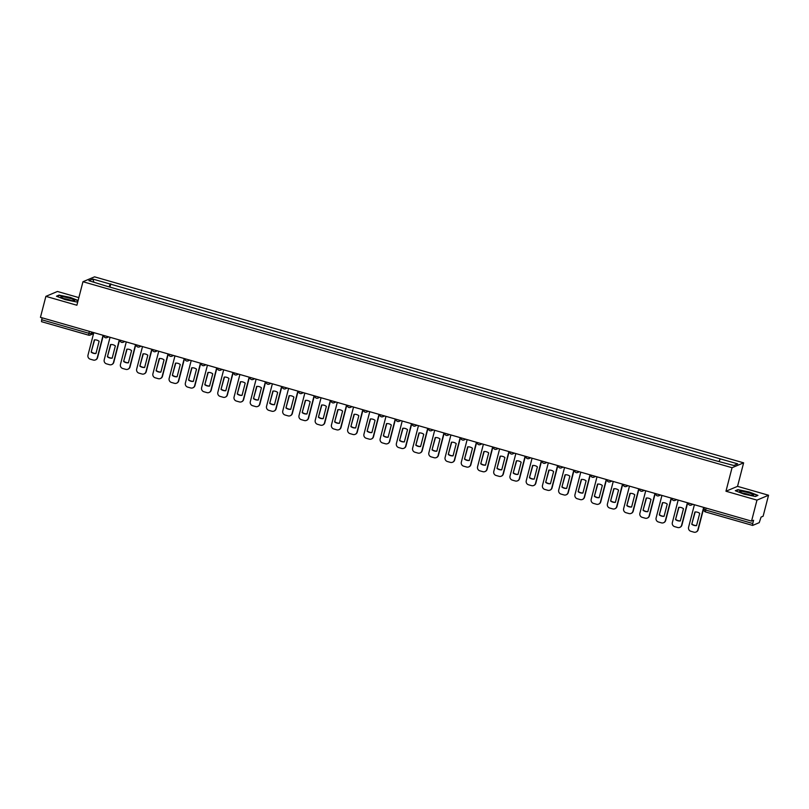 <?xml version="1.0" encoding="UTF-8"?>
<svg xmlns="http://www.w3.org/2000/svg" width="809" height="809" viewBox="0 0 809 809"><rect width="100%" height="100%" fill="white"/><g stroke="black" fill="none" stroke-linecap="round" stroke-linejoin="round"><path stroke-width="1.21" d="M78.857 297.611L57.449 291.473L45.88 296.357L40.45 317.34L751.551 521.107L756.971 500.124L768.55 495.239L737.545 486.351L743.623 462.839L94.542 276.84L82.963 281.724L732.044 467.713L725.966 491.235L756.971 500.124M768.55 495.239L763.12 516.223L761.077 517.093L759.216 522.665L752.663 525.425L705.468 511.925L705.61 510.004L752.754 523.514L752.603 525.435M45.88 296.357L76.885 305.236L82.963 281.724M88.596 335.138L41.512 321.669L41.653 319.747L88.788 333.257L91.336 333.652L93.783 332.62M42.149 317.826L41.653 319.747M752.754 523.514L753.594 520.248L751.551 521.107M710.555 459.219L703.668 457.247M694.314 454.567L687.438 452.595M678.084 449.915L671.207 447.943M661.853 445.263L654.966 443.292M645.602 440.612L638.736 438.64M629.372 435.96L622.505 433.988M613.141 431.308L606.275 429.336M596.911 426.656L590.044 424.685M580.68 422.005L573.814 420.033M564.449 417.353L557.573 415.381M548.209 412.701L541.342 410.729M531.978 408.049L525.112 406.078M515.748 403.398L508.881 401.436M499.537 398.736L492.651 396.784M483.307 394.084L476.42 392.132M467.066 389.453L460.179 387.481M450.835 384.801L443.949 382.829M434.605 380.149L427.718 378.177M418.374 375.497L411.488 373.525M402.134 370.846L395.257 368.874M385.903 366.194L379.027 364.222M369.673 361.542L362.786 359.57M353.442 356.89L346.555 354.918M337.211 352.239L330.325 350.267M320.981 347.587L314.094 345.615M304.74 342.935L297.864 340.963M288.51 338.283L281.633 336.311M272.279 333.632L265.392 331.66M256.048 328.98L249.162 327.008M239.818 324.328L232.931 322.356M223.587 319.676L216.701 317.704M207.347 315.025L200.47 313.053M191.116 310.373L184.24 308.401M174.886 305.721L168.009 303.749M158.635 301.069L151.768 299.097M142.404 296.418L135.538 294.446M126.174 291.766L119.307 289.794M719.15 461.302L720.222 458.855L737.697 463.86L733.814 465.499L715.783 460.715L105.827 285.931L88.889 280.693L92.782 279.054L110.267 284.07L109.043 286.861M720.222 458.855L110.267 284.07M743.623 462.839L732.044 467.713M737.545 486.351L725.966 491.235M735.3 490.729L744.058 494.147L755.384 496.483L757.962 495.391L749.215 491.973L737.879 489.637L735.3 490.729M78.119 300.473L70.373 297.449L59.047 295.113L56.458 296.205L65.216 299.623L76.542 301.959L77.876 301.393M109.953 287.114L110.803 283.838M93.925 282.139L92.782 279.054M694.405 504.735L688.58 527.235A3.297 3.216 -112.9 0 0 690.886 531.291L693.9 532.16A3.297 3.216 67.1 0 0 697.843 529.885L703.658 507.385M691.756 524.242A6.826 6.644 -112.9 0 0 696.539 525.617L699.714 513.371A6.826 6.644 67.1 0 0 694.921 511.996L691.756 524.242L695.194 511.976M696.155 531.968A3.297 3.216 67.1 0 0 698.147 529.764L703.911 507.455M692.059 524.121A6.826 6.644 -112.9 0 0 696.569 525.516M753.189 494.633A7.15 1.011 14.5 0 0 744.806 491.811A7.15 1.011 14.5 0 0 739.81 491.771A7.15 1.011 14.5 0 0 739.972 491.912A7.15 1.011 14.5 0 0 746.646 494.329A7.15 1.011 14.5 0 0 753.23 495.25A7.15 1.011 14.5 0 0 753.189 494.633M750.044 495.047A4.894 0.688 14.5 0 0 742.692 493.146M735.806 490.921L738.101 489.951L749.083 492.216L757.558 495.533L755.333 496.473M74.347 300.109A7.15 1.011 14.5 0 0 65.964 297.297A7.15 1.011 14.5 0 0 60.968 297.247A7.15 1.011 14.5 0 0 61.13 297.388A7.15 1.011 14.5 0 0 67.804 299.805A7.15 1.011 14.5 0 0 74.388 300.726A7.15 1.011 14.5 0 0 74.347 300.109M71.202 300.523A4.894 0.688 14.5 0 0 63.85 298.622M56.964 296.397L59.259 295.437L70.241 297.692L78.048 300.746M77.886 301.353L76.491 301.949M678.164 500.083L672.35 522.584A3.297 3.216 -112.9 0 0 674.655 526.639L677.669 527.508A3.297 3.216 67.1 0 0 681.613 525.233L687.428 502.733M675.525 519.59A6.826 6.644 -112.9 0 0 680.308 520.966L683.484 508.719A6.826 6.644 67.1 0 0 678.69 507.344L675.525 519.59L678.963 507.324M679.914 527.316A3.297 3.216 67.1 0 0 681.906 525.112L687.68 502.804M675.828 519.469A6.826 6.644 -112.9 0 0 680.339 520.865M661.934 495.432L656.119 517.932A3.297 3.216 -112.9 0 0 658.415 521.987L661.438 522.857A3.297 3.216 67.1 0 0 665.372 520.591L671.197 498.081M659.295 514.939A6.826 6.644 -112.9 0 0 664.078 516.314L667.243 504.068A6.826 6.644 67.1 0 0 662.46 502.692L659.295 514.939L662.733 502.672M663.683 522.665A3.297 3.216 67.1 0 0 665.676 520.46L671.45 498.152M659.598 514.817A6.826 6.644 -112.9 0 0 664.108 516.213M645.703 490.78L639.889 513.28A3.297 3.216 -112.9 0 0 642.184 517.335L645.208 518.205A3.297 3.216 67.1 0 0 649.142 515.94L654.966 493.429M643.064 510.297A6.826 6.644 -112.9 0 0 647.847 511.662L651.012 499.416A6.826 6.644 67.1 0 0 646.229 498.041L643.064 510.297L646.502 498.02M647.453 518.013A3.297 3.216 67.1 0 0 649.445 515.808L655.209 493.5M643.357 510.166A6.826 6.644 -112.9 0 0 647.878 511.561M629.473 486.128L623.648 508.628A3.297 3.216 -112.9 0 0 625.954 512.694L628.977 513.553A3.297 3.216 67.1 0 0 632.911 511.288L638.736 488.778M626.823 505.645A6.826 6.644 -112.9 0 0 631.617 507.01L634.782 494.764A6.826 6.644 67.1 0 0 629.999 493.389L626.823 505.645L630.272 493.369M631.222 513.361A3.297 3.216 67.1 0 0 633.214 511.157L638.979 488.848M627.127 505.514A6.826 6.644 -112.9 0 0 631.637 506.909M613.242 481.476L607.417 503.977A3.297 3.216 -112.9 0 0 609.723 508.042L612.737 508.901A3.297 3.216 67.1 0 0 616.68 506.636L622.495 484.126M610.593 500.993A6.826 6.644 -112.9 0 0 615.386 502.359L618.551 490.112A6.826 6.644 67.1 0 0 613.768 488.737L610.593 500.993L614.041 488.717M614.992 508.709A3.297 3.216 67.1 0 0 616.984 506.505L622.748 484.197M610.896 500.862A6.826 6.644 -112.9 0 0 615.406 502.258M597.012 476.825L591.187 499.325A3.297 3.216 -112.9 0 0 593.493 503.39L596.506 504.25A3.297 3.216 67.1 0 0 600.45 501.984L606.265 479.474M594.362 496.342A6.826 6.644 -112.9 0 0 599.145 497.707L602.321 485.461A6.826 6.644 67.1 0 0 597.527 484.085L594.362 496.342L597.811 484.065M598.761 504.058A3.297 3.216 67.1 0 0 600.753 501.853L606.517 479.545M594.666 496.21A6.826 6.644 -112.9 0 0 599.176 497.606M580.771 472.173L574.956 494.673A3.297 3.216 -112.9 0 0 577.262 498.738L580.275 499.598A3.297 3.216 67.1 0 0 584.219 497.333L590.034 474.822M578.132 491.69A6.826 6.644 -112.9 0 0 582.915 493.055L586.09 480.809A6.826 6.644 67.1 0 0 581.297 479.434L578.132 491.69L581.57 479.413M582.52 499.406A3.297 3.216 67.1 0 0 584.513 497.201L590.287 474.893M578.435 491.559A6.826 6.644 -112.9 0 0 582.945 492.954M564.54 467.521L558.726 490.021A3.297 3.216 -112.9 0 0 561.021 494.087L564.045 494.946A3.297 3.216 67.1 0 0 567.979 492.681L573.803 470.171M561.901 487.038A6.826 6.644 -112.9 0 0 566.684 488.403L569.849 476.157A6.826 6.644 67.1 0 0 565.066 474.782L561.901 487.038L565.339 474.762M566.29 494.754A3.297 3.216 67.1 0 0 568.282 492.55L574.056 470.241M562.204 486.907A6.826 6.644 -112.9 0 0 566.715 488.302M548.31 462.869L542.495 485.37A3.297 3.216 -112.9 0 0 544.791 489.435L547.814 490.294A3.297 3.216 67.1 0 0 551.748 488.029L557.573 465.519M545.671 482.386A6.826 6.644 -112.9 0 0 550.454 483.752L553.619 471.505A6.826 6.644 67.1 0 0 548.836 470.13L545.671 482.386L549.109 470.11M550.059 490.102A3.297 3.216 67.1 0 0 552.051 487.898L557.826 465.6M545.964 482.255A6.826 6.644 -112.9 0 0 550.484 483.651M532.079 458.218L526.255 480.718A3.297 3.216 -112.9 0 0 528.56 484.783L531.584 485.643A3.297 3.216 67.1 0 0 535.518 483.377L541.342 460.867M529.43 477.735A6.826 6.644 -112.9 0 0 534.223 479.1L537.388 466.854A6.826 6.644 67.1 0 0 532.605 465.478L529.43 477.735L532.878 465.458M533.829 485.451A3.297 3.216 67.1 0 0 535.821 483.246L541.585 460.948M529.733 477.603A6.826 6.644 -112.9 0 0 534.243 478.999M515.849 453.566L510.024 476.066A3.297 3.216 -112.9 0 0 512.33 480.131L515.343 480.991A3.297 3.216 67.1 0 0 519.287 478.726L525.102 456.225M513.199 473.083A6.826 6.644 -112.9 0 0 517.993 474.448L521.158 462.202A6.826 6.644 67.1 0 0 516.375 460.827L513.199 473.083L516.648 460.806M517.598 480.809A3.297 3.216 67.1 0 0 519.59 478.594L525.354 456.296M513.503 472.952A6.826 6.644 -112.9 0 0 518.013 474.347M499.618 448.914L493.793 471.414A3.297 3.216 -112.9 0 0 496.099 475.48L499.113 476.339A3.297 3.216 67.1 0 0 503.056 474.074L508.871 451.574M496.969 468.431A6.826 6.644 -112.9 0 0 501.752 469.796L504.927 457.55A6.826 6.644 67.1 0 0 500.134 456.185L496.969 468.431L500.417 456.155M501.368 476.157A3.297 3.216 67.1 0 0 503.36 473.943L509.124 451.644M497.272 468.3A6.826 6.644 -112.9 0 0 501.782 469.695M483.377 444.262L477.563 466.773A3.297 3.216 -112.9 0 0 479.868 470.828L482.882 471.687A3.297 3.216 67.1 0 0 486.826 469.422L492.641 446.922M480.738 463.779A6.826 6.644 -112.9 0 0 485.521 465.155L488.697 452.898A6.826 6.644 67.1 0 0 483.903 451.533L480.738 463.779L484.176 451.503M485.127 471.505A3.297 3.216 67.1 0 0 487.119 469.291L492.893 446.993M481.042 463.648A6.826 6.644 -112.9 0 0 485.552 465.044M467.147 439.611L461.332 462.121A3.297 3.216 -112.9 0 0 463.638 466.176L466.651 467.036A3.297 3.216 67.1 0 0 470.585 464.771L476.41 442.27M464.508 459.128A6.826 6.644 -112.9 0 0 469.291 460.503L472.456 448.247A6.826 6.644 67.1 0 0 467.673 446.881L464.508 459.128L467.946 446.851M468.896 466.854A3.297 3.216 67.1 0 0 470.889 464.639L476.663 442.341M464.811 458.996A6.826 6.644 -112.9 0 0 469.321 460.392M450.916 434.959L445.102 457.469A3.297 3.216 -112.9 0 0 447.397 461.524L450.421 462.384A3.297 3.216 67.1 0 0 454.355 460.119L460.179 437.618M448.277 454.476A6.826 6.644 -112.9 0 0 453.06 455.851L456.225 443.595A6.826 6.644 67.1 0 0 451.442 442.23L448.277 454.476L451.715 442.199M452.666 462.202A3.297 3.216 67.1 0 0 454.658 459.987L460.432 437.689M448.57 454.345A6.826 6.644 -112.9 0 0 453.091 455.74M434.686 430.307L428.861 452.818A3.297 3.216 -112.9 0 0 431.167 456.873L434.19 457.732A3.297 3.216 67.1 0 0 438.124 455.467L443.949 432.967M432.036 449.824A6.826 6.644 -112.9 0 0 436.83 451.2L439.995 438.943A6.826 6.644 67.1 0 0 435.212 437.578L432.036 449.824L435.485 437.548M436.435 457.55A3.297 3.216 67.1 0 0 438.427 455.346L444.192 433.037M432.34 449.693A6.826 6.644 -112.9 0 0 436.85 451.088M418.455 425.655L412.63 448.166A3.297 3.216 -112.9 0 0 414.936 452.221L417.95 453.091A3.297 3.216 67.1 0 0 421.893 450.815L427.718 428.315M415.806 445.172A6.826 6.644 -112.9 0 0 420.599 446.548L423.764 434.291A6.826 6.644 67.1 0 0 418.981 432.926L415.806 445.172L419.254 432.896M420.205 452.898A3.297 3.216 67.1 0 0 422.197 450.694L427.961 428.386M416.109 445.051A6.826 6.644 -112.9 0 0 420.619 446.437M402.225 421.004L396.4 443.514A3.297 3.216 -112.9 0 0 398.706 447.569L401.719 448.439A3.297 3.216 67.1 0 0 405.663 446.163L411.478 423.663M399.575 440.521A6.826 6.644 -112.9 0 0 404.358 441.896L407.534 429.64A6.826 6.644 67.1 0 0 402.74 428.274L399.575 440.521L403.024 428.244M403.974 448.247A3.297 3.216 67.1 0 0 405.966 446.042L411.73 423.734M399.879 440.399A6.826 6.644 -112.9 0 0 404.389 441.795M385.984 416.352L380.169 438.862A3.297 3.216 -112.9 0 0 382.475 442.917L385.488 443.787A3.297 3.216 67.1 0 0 389.432 441.512L395.247 419.011M383.345 435.869A6.826 6.644 -112.9 0 0 388.128 437.244L391.303 424.988A6.826 6.644 67.1 0 0 386.51 423.623L383.345 435.869L386.783 423.592M387.744 443.595A3.297 3.216 67.1 0 0 389.726 441.39L395.5 419.082M383.648 435.748A6.826 6.644 -112.9 0 0 388.158 437.143M369.753 411.7L363.939 434.211A3.297 3.216 -112.9 0 0 366.244 438.266L369.258 439.135A3.297 3.216 67.1 0 0 373.202 436.86L379.017 414.36M367.114 431.217A6.826 6.644 -112.9 0 0 371.897 432.593L375.063 420.336A6.826 6.644 67.1 0 0 370.279 418.971L367.114 431.217L370.552 418.941M371.503 438.943A3.297 3.216 67.1 0 0 373.495 436.739L379.269 414.43M367.417 431.096A6.826 6.644 -112.9 0 0 371.928 432.491M353.523 407.058L347.708 429.559A3.297 3.216 -112.9 0 0 350.004 433.614L353.027 434.484A3.297 3.216 67.1 0 0 356.961 432.208L362.786 409.708M350.884 426.565A6.826 6.644 -112.9 0 0 355.667 427.941L358.832 415.684A6.826 6.644 67.1 0 0 354.049 414.319L350.884 426.565L354.322 414.299M355.272 434.291A3.297 3.216 67.1 0 0 357.265 432.087L363.039 409.779M351.177 426.444A6.826 6.644 -112.9 0 0 355.697 427.84M337.292 402.407L331.468 424.907A3.297 3.216 -112.9 0 0 333.773 428.962L336.797 429.832A3.297 3.216 67.1 0 0 340.731 427.557L346.555 405.056M334.643 421.914A6.826 6.644 -112.9 0 0 339.436 423.289L342.601 411.043A6.826 6.644 67.1 0 0 337.818 409.667L334.643 421.914L338.091 409.647M339.042 429.64A3.297 3.216 67.1 0 0 341.034 427.435L346.798 405.127M334.946 421.792A6.826 6.644 -112.9 0 0 339.456 423.188M321.062 397.755L315.237 420.255A3.297 3.216 -112.9 0 0 317.543 424.31L320.556 425.18A3.297 3.216 67.1 0 0 324.5 422.905L330.325 400.404M318.412 417.262A6.826 6.644 -112.9 0 0 323.206 418.637L326.371 406.391A6.826 6.644 67.1 0 0 321.588 405.016L318.412 417.262L321.861 404.996M322.811 424.988A3.297 3.216 67.1 0 0 324.803 422.783L330.568 400.475M318.716 417.141A6.826 6.644 -112.9 0 0 323.226 418.536M304.831 393.103L299.006 415.604A3.297 3.216 -112.9 0 0 301.312 419.659L304.326 420.528A3.297 3.216 67.1 0 0 308.269 418.253L314.084 395.753M302.182 412.61A6.826 6.644 -112.9 0 0 306.965 413.986L310.14 401.739A6.826 6.644 67.1 0 0 305.347 400.364L302.182 412.61L305.63 400.344M306.581 420.336A3.297 3.216 67.1 0 0 308.573 418.132L314.337 395.823M302.485 412.489A6.826 6.644 -112.9 0 0 306.995 413.884M288.591 388.451L282.776 410.952A3.297 3.216 -112.9 0 0 285.081 415.007L288.095 415.877A3.297 3.216 67.1 0 0 292.039 413.601L297.854 391.101M285.951 407.958A6.826 6.644 -112.9 0 0 290.734 409.334L293.91 397.088A6.826 6.644 67.1 0 0 289.116 395.712L285.951 407.958L289.389 395.692M290.35 415.684A3.297 3.216 67.1 0 0 292.332 413.48L298.106 391.172M286.255 407.837A6.826 6.644 -112.9 0 0 290.765 409.233M272.36 383.8L266.545 406.3A3.297 3.216 -112.9 0 0 268.851 410.355L271.864 411.225A3.297 3.216 67.1 0 0 275.808 408.949L281.623 386.449M269.721 403.307A6.826 6.644 -112.9 0 0 274.504 404.682L277.669 392.436A6.826 6.644 67.1 0 0 272.886 391.06L269.721 403.307L273.159 391.04M274.109 411.033A3.297 3.216 67.1 0 0 276.102 408.828L281.876 386.52M270.024 403.185A6.826 6.644 -112.9 0 0 274.534 404.581M256.129 379.148L250.315 401.648A3.297 3.216 -112.9 0 0 252.61 405.703L255.634 406.573A3.297 3.216 67.1 0 0 259.568 404.298L265.392 381.797M253.49 398.655A6.826 6.644 -112.9 0 0 258.273 400.03L261.438 387.784A6.826 6.644 67.1 0 0 256.655 386.409L253.49 398.655L256.928 386.389M257.879 406.381A3.297 3.216 67.1 0 0 259.871 404.176L265.645 381.868M253.783 398.534A6.826 6.644 -112.9 0 0 258.304 399.929M239.899 374.496L234.074 396.997A3.297 3.216 -112.9 0 0 236.38 401.052L239.403 401.921A3.297 3.216 67.1 0 0 243.337 399.656L249.162 377.146M237.259 394.003A6.826 6.644 -112.9 0 0 242.043 395.379L245.208 383.132A6.826 6.644 67.1 0 0 240.425 381.757L237.259 394.003L240.698 381.737M241.648 401.729A3.297 3.216 67.1 0 0 243.64 399.525L249.405 377.216M237.553 393.882A6.826 6.644 -112.9 0 0 242.063 395.277M223.668 369.844L217.843 392.345A3.297 3.216 -112.9 0 0 220.149 396.4L223.163 397.27A3.297 3.216 67.1 0 0 227.107 395.004L232.931 372.494M221.019 389.362A6.826 6.644 -112.9 0 0 225.812 390.727L228.977 378.481A6.826 6.644 67.1 0 0 224.194 377.105L221.019 389.362L224.467 377.085M225.418 397.077A3.297 3.216 67.1 0 0 227.41 394.873L233.174 372.565M221.322 389.23A6.826 6.644 -112.9 0 0 225.832 390.626M207.438 365.193L201.613 387.693A3.297 3.216 -112.9 0 0 203.919 391.748L206.932 392.618A3.297 3.216 67.1 0 0 210.876 390.353L216.691 367.842M204.788 384.71A6.826 6.644 -112.9 0 0 209.582 386.075L212.747 373.829A6.826 6.644 67.1 0 0 207.953 372.453L204.788 384.71L208.237 372.433M209.187 392.426A3.297 3.216 67.1 0 0 211.179 390.221L216.943 367.913M205.092 384.578A6.826 6.644 -112.9 0 0 209.602 385.974M191.197 360.541L185.382 383.041A3.297 3.216 -112.9 0 0 187.688 387.106L190.702 387.966A3.297 3.216 67.1 0 0 194.645 385.701L200.46 363.19M188.558 380.058A6.826 6.644 -112.9 0 0 193.341 381.423L196.516 369.177A6.826 6.644 67.1 0 0 191.723 367.802L188.558 380.058L191.996 367.782M192.957 387.774A3.297 3.216 67.1 0 0 194.939 385.569L200.713 363.261M188.861 379.927A6.826 6.644 -112.9 0 0 193.371 381.322M174.966 355.889L169.152 378.39A3.297 3.216 -112.9 0 0 171.457 382.455L174.471 383.314A3.297 3.216 67.1 0 0 178.415 381.049L184.23 358.539M172.327 375.406A6.826 6.644 -112.9 0 0 177.11 376.772L180.276 364.525A6.826 6.644 67.1 0 0 175.492 363.15L172.327 375.406L175.765 363.13M176.716 383.122A3.297 3.216 67.1 0 0 178.708 380.918L184.482 358.609M172.63 375.275A6.826 6.644 -112.9 0 0 177.141 376.67M158.736 351.237L152.921 373.738A3.297 3.216 -112.9 0 0 155.217 377.803L158.24 378.663A3.297 3.216 67.1 0 0 162.174 376.397L167.999 353.887M156.097 370.755A6.826 6.644 -112.9 0 0 160.88 372.12L164.045 359.874A6.826 6.644 67.1 0 0 159.262 358.498L156.097 370.755L159.535 358.478M160.485 378.47A3.297 3.216 67.1 0 0 162.478 376.266L168.252 353.958M156.39 370.623A6.826 6.644 -112.9 0 0 160.91 372.019M142.505 346.586L136.681 369.086A3.297 3.216 -112.9 0 0 138.986 373.151L142.01 374.011A3.297 3.216 67.1 0 0 145.944 371.746L151.768 349.235M139.866 366.103A6.826 6.644 -112.9 0 0 144.649 367.468L147.814 355.222A6.826 6.644 67.1 0 0 143.031 353.846L139.866 366.103L143.304 353.826M144.255 373.819A3.297 3.216 67.1 0 0 146.247 371.614L152.011 349.306M140.159 365.971A6.826 6.644 -112.9 0 0 144.669 367.367M126.275 341.934L120.45 364.434A3.297 3.216 -112.9 0 0 122.756 368.499L125.769 369.359A3.297 3.216 67.1 0 0 129.713 367.094L135.538 344.583M123.625 361.451A6.826 6.644 -112.9 0 0 128.419 362.816L131.584 350.57A6.826 6.644 67.1 0 0 126.801 349.195L123.625 361.451L127.074 349.175M128.024 369.167A3.297 3.216 67.1 0 0 130.016 366.962L135.781 344.664M123.929 361.32A6.826 6.644 -112.9 0 0 128.439 362.715M110.044 337.282L104.219 359.783A3.297 3.216 -112.9 0 0 106.525 363.848L109.539 364.707A3.297 3.216 67.1 0 0 113.482 362.442L119.297 339.932M107.395 356.799A6.826 6.644 -112.9 0 0 112.188 358.165L115.353 345.918A6.826 6.644 67.1 0 0 110.56 344.543L107.395 356.799L110.843 344.523M111.794 364.515A3.297 3.216 67.1 0 0 113.786 362.311L119.55 340.013M107.698 356.668A6.826 6.644 -112.9 0 0 112.208 358.063M93.804 332.63L87.989 355.131A3.297 3.216 -112.9 0 0 90.295 359.196L93.308 360.056A3.297 3.216 67.1 0 0 97.252 357.79L103.067 335.29M91.164 352.148A6.826 6.644 -112.9 0 0 95.947 353.513L99.123 341.267A6.826 6.644 67.1 0 0 94.329 339.891L91.164 352.148L94.602 339.871M95.563 359.874A3.297 3.216 67.1 0 0 97.555 357.659L103.319 335.361M91.468 352.016A6.826 6.644 -112.9 0 0 95.978 353.412M91.751 332.044L91.336 333.652A2.205 2.144 -112.9 0 1 88.707 335.169L89.283 331.336M752.562 525.395L705.468 511.925A2.205 2.205 0 0 1 703.941 509.255L705.61 510.004L706.105 508.092M692.282 504.128A2.205 2.144 67.1 0 1 689.844 505.16M676.051 499.477A2.205 2.144 67.1 0 1 673.614 500.508M659.82 494.825A2.205 2.144 67.1 0 1 657.383 495.856M643.59 490.173A2.205 2.144 67.1 0 1 641.153 491.205M627.359 485.521A2.205 2.144 67.1 0 1 624.912 486.553M611.119 480.87A2.205 2.144 67.1 0 1 608.681 481.901M594.888 476.218A2.205 2.144 67.1 0 1 592.451 477.249M578.657 471.566A2.205 2.144 67.1 0 1 576.22 472.598M562.427 466.914A2.205 2.144 67.1 0 1 559.99 467.946M546.196 462.263A2.205 2.144 67.1 0 1 543.759 463.294M529.966 457.611A2.205 2.144 67.1 0 1 527.519 458.642M513.725 452.959A2.205 2.144 67.1 0 1 511.288 453.991M497.495 448.307A2.205 2.144 67.1 0 1 495.057 449.339M481.264 443.656A2.205 2.144 67.1 0 1 478.827 444.687M465.033 439.004A2.205 2.144 67.1 0 1 462.596 440.035M448.803 434.352A2.205 2.144 67.1 0 1 446.366 435.394M432.572 429.7A2.205 2.144 67.1 0 1 430.125 430.742M416.332 425.049A2.205 2.144 67.1 0 1 413.895 426.09M400.101 420.397A2.205 2.144 67.1 0 1 397.664 421.438M383.87 415.745A2.205 2.144 67.1 0 1 381.433 416.787M367.64 411.103A2.205 2.144 67.1 0 1 365.203 412.135M351.409 406.452A2.205 2.144 67.1 0 1 348.972 407.483M335.179 401.8A2.205 2.144 67.1 0 1 332.732 402.831M318.948 397.148A2.205 2.144 67.1 0 1 316.501 398.18M302.708 392.496A2.205 2.144 67.1 0 1 300.27 393.528M286.477 387.845A2.205 2.144 67.1 0 1 284.04 388.876M270.246 383.193A2.205 2.144 67.1 0 1 267.809 384.224M254.016 378.541A2.205 2.144 67.1 0 1 251.579 379.573M237.785 373.889A2.205 2.144 67.1 0 1 235.338 374.921M221.555 369.238A2.205 2.144 67.1 0 1 219.108 370.269M205.314 364.586A2.205 2.144 67.1 0 1 202.877 365.617M189.084 359.934A2.205 2.144 67.1 0 1 186.646 360.966M172.853 355.282A2.205 2.144 67.1 0 1 170.416 356.314M156.622 350.631A2.205 2.144 67.1 0 1 154.185 351.662M140.392 345.979A2.205 2.144 67.1 0 1 137.945 347.01M124.161 341.327A2.205 2.144 67.1 0 1 121.714 342.359M107.921 336.675A2.205 2.144 67.1 0 1 105.483 337.707M703.992 509.215L704.376 507.587M688.196 502.955A2.205 2.205 0 0 0 691.24 505.079L693.01 504.331M671.955 498.304A2.205 2.205 0 0 0 675.009 500.427L676.779 499.679M655.725 493.652A2.205 2.205 0 0 0 658.779 495.775L660.548 495.027M639.494 489A2.205 2.205 0 0 0 642.548 491.124L644.318 490.375M623.264 484.348A2.205 2.205 0 0 0 626.318 486.472L628.077 485.724M607.033 479.697A2.205 2.205 0 0 0 610.087 481.82L611.847 481.082M590.803 475.045A2.205 2.205 0 0 0 593.846 477.168L595.616 476.43M574.562 470.393A2.205 2.205 0 0 0 577.616 472.517L579.386 471.778M558.331 465.741A2.205 2.205 0 0 0 561.385 467.865L563.155 467.127M542.101 461.09A2.205 2.205 0 0 0 545.155 463.213L546.924 462.475M525.87 456.438A2.205 2.205 0 0 0 528.924 458.561L530.684 457.823M509.64 451.786A2.205 2.205 0 0 0 512.694 453.91L514.453 453.171M493.409 447.134A2.205 2.205 0 0 0 496.463 449.258L498.223 448.52M477.168 442.483A2.205 2.205 0 0 0 480.222 444.606L481.992 443.868M460.938 437.831A2.205 2.205 0 0 0 463.992 439.954L465.762 439.216M444.707 433.179A2.205 2.205 0 0 0 447.761 435.303L449.531 434.564M428.477 428.527A2.205 2.205 0 0 0 431.531 430.661L433.29 429.913M412.246 423.876A2.205 2.205 0 0 0 415.3 426.009L417.06 425.261M396.016 419.224A2.205 2.205 0 0 0 399.07 421.358L400.829 420.609M379.775 414.572A2.205 2.205 0 0 0 382.829 416.706L384.599 415.957M363.544 409.93A2.205 2.205 0 0 0 366.598 412.054L368.368 411.306M347.314 405.279A2.205 2.205 0 0 0 350.368 407.402L352.137 406.654M331.083 400.627A2.205 2.205 0 0 0 334.137 402.751L335.897 402.002M314.853 395.975A2.205 2.205 0 0 0 317.907 398.099L319.666 397.35M298.622 391.323A2.205 2.205 0 0 0 301.676 393.447L303.436 392.699M282.381 386.672A2.205 2.205 0 0 0 285.435 388.795L287.205 388.047M266.151 382.02A2.205 2.205 0 0 0 269.205 384.144L270.975 383.395M249.92 377.368A2.205 2.205 0 0 0 252.974 379.492L254.744 378.743M233.69 372.716A2.205 2.205 0 0 0 236.744 374.84L238.503 374.092M217.459 368.065A2.205 2.205 0 0 0 220.513 370.188L222.273 369.44M201.229 363.413A2.205 2.205 0 0 0 204.283 365.537L206.042 364.788M184.988 358.761A2.205 2.205 0 0 0 188.042 360.885L189.812 360.136M168.757 354.109A2.205 2.205 0 0 0 171.811 356.233L173.581 355.495M152.527 349.458A2.205 2.205 0 0 0 155.581 351.581L157.35 350.843M136.296 344.806A2.205 2.205 0 0 0 139.35 346.93L141.12 346.191M120.066 340.154A2.205 2.205 0 0 0 123.12 342.278L124.879 341.54M103.835 335.502A2.205 2.205 0 0 0 106.889 337.626L108.649 336.888M93.551 333.632L90.102 335.088A2.205 2.205 0 0 1 88.646 335.179L41.512 321.669"/></g></svg>
